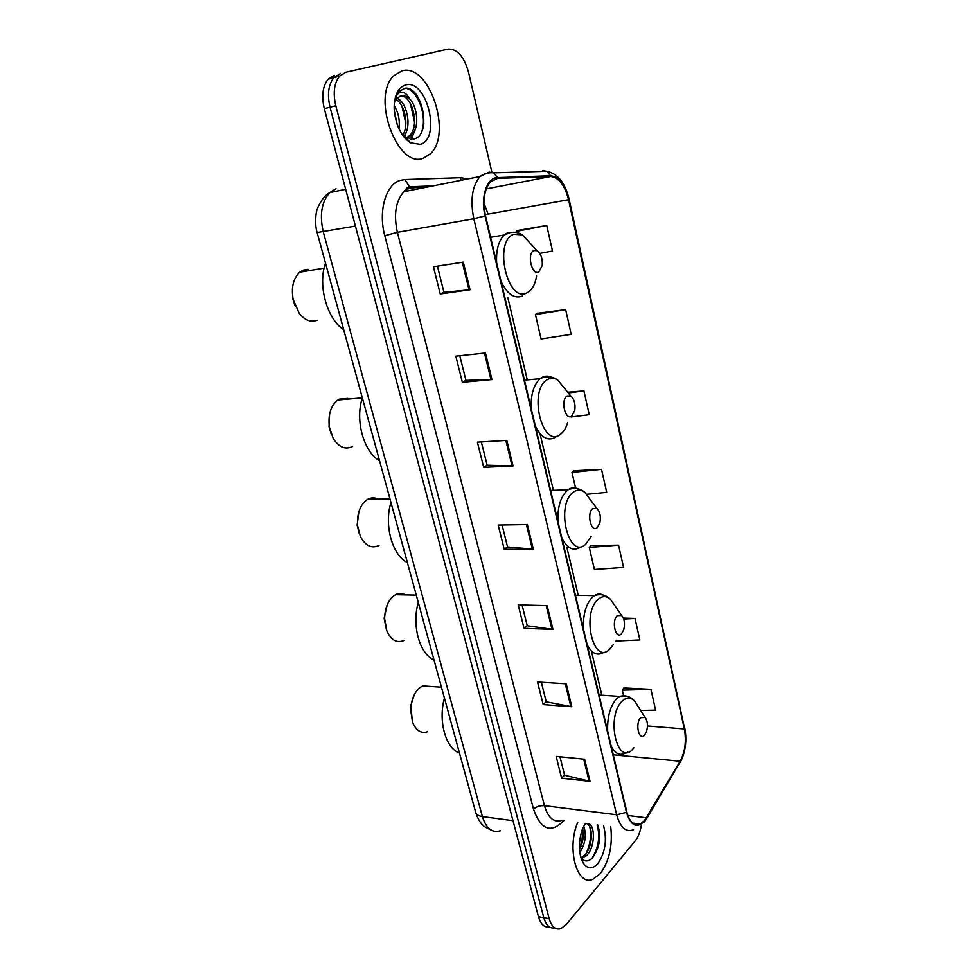 <?xml version="1.0" encoding="UTF-8"?>
<svg xmlns="http://www.w3.org/2000/svg" width="978" height="978" viewBox="0 0 978 978"><rect width="100%" height="100%" fill="white"/><g stroke="black" fill="none" stroke-linecap="round" stroke-linejoin="round"><path stroke-width="1.47" d="M423.865 123.546L423.217 117.201M334.439 75.343L328.156 79.206C322.642 86.223 321.359 96.04 324.305 108.656L538.45 916.728C540.712 924.344 544.355 927.743 549.379 926.936M491.873 172.165L468.486 72.066C463.988 56.431 457.178 48.778 448.046 49.096L345.87 72.225L339.611 76.088C334.121 83.13 332.85 93.02 335.784 105.722L549.171 918.684L543.792 917.706C546.066 925.347 549.697 928.758 554.722 927.926C549.697 928.758 546.066 925.347 543.792 917.706L330.026 107.201L543.792 917.706L538.45 916.728M340.136 73.79L333.865 77.653C328.363 84.683 327.092 94.536 330.026 107.201C327.092 94.536 328.363 84.683 333.865 77.653L340.136 73.79M600.345 873.55C609.331 861.031 612.79 845.432 610.737 826.752C612.79 845.432 609.331 861.031 600.345 873.55L592.888 879.271L600.345 873.55M423.572 158.106L430.173 153.974C452.863 134.524 429.415 62.678 402.007 70.795L393.608 75.905C370.809 97.653 397.997 169.634 423.572 158.106L430.173 153.974C452.863 134.524 429.415 62.678 402.007 70.795L393.608 75.905C370.809 97.653 397.997 169.634 423.572 158.106M644.404 820.64L640.284 824.051C634.184 826.349 629.698 822.327 626.812 811.985L485.479 215.735C482.496 200.881 484.147 189.585 490.406 181.859L497.619 178.363L550.675 176.505C558.854 177.397 564.807 185.135 568.548 199.72L684.355 728.977C686.507 741.067 685.113 751.837 680.187 761.251L644.404 820.64M644.539 821.202L680.358 761.74C685.407 752.082 686.825 741.055 684.624 728.659L568.903 199.573C565.064 184.634 558.964 176.7 550.59 175.771L497.521 177.593C486.91 177.348 480.308 197.177 485.064 215.906L626.507 812.351C630.749 825.872 636.751 828.818 644.539 821.202M598.524 826.923L598.585 845.628M463.291 262.141L433.425 266.798L440.234 293.975L470.039 289.769L463.291 262.141M437.423 266.175L443.951 292.312L470.039 289.769M443.939 292.263L440.234 293.975M485.479 352.997L455.821 356.163L462.374 382.312L491.958 379.574L485.479 352.997M459.794 355.735L465.956 380.381L491.958 379.574M465.944 380.332L462.374 382.312M506.812 440.406L477.386 442.178L483.707 467.374L513.059 465.98L506.812 440.406M481.335 441.946L487.142 465.21L513.059 465.98M487.13 465.125L483.707 467.374M584.636 759.246L556.164 756.397L561.629 778.207L590.04 781.349L584.636 759.246M559.978 756.776L564.599 775.261L590.04 781.349M564.563 775.126L561.629 778.207M566.225 683.818L537.521 682.008L543.181 704.6L571.824 706.727L566.225 683.818M541.36 682.253L546.25 701.825L571.824 706.727M546.225 701.703L543.181 704.6M547.142 605.651L518.193 604.942L524.061 628.353L552.949 629.392L547.142 605.651M522.081 605.04L527.252 625.761L552.949 629.392M527.228 625.663L524.061 628.353M527.35 524.563L498.169 525.052L504.257 549.33L533.365 549.208L527.35 524.563M502.081 524.99L507.558 546.946L533.365 549.208M507.545 546.849L504.257 549.33M577.717 822.4C566.421 848.501 576.959 886.838 592.888 879.271C576.959 886.838 566.421 848.501 577.717 822.4M549.171 918.684C551.604 926.789 555.48 930.127 560.822 928.697L566.299 924.54L635.358 840.701C638.255 837.034 640.223 831.997 641.25 825.591M565.663 309.647L535.443 314.574L541.078 338.963L571.201 334.329L565.663 309.647L537.264 313.315M539.758 253.4L552.497 251.04L546.751 225.478L518.108 230.38M618.561 545.149L589.318 547.448L594.404 569.465L623.548 567.399L618.561 545.149L590.883 545.577M615.981 641.042L639.844 639.954L635.015 618.438L623.353 618.096M640.651 710.48L655.615 710.162L650.945 689.343L623.756 687.937M571.164 416.97L589.257 414.709L583.915 390.894L567.717 392.227M586.849 494.293L606.702 492.362L601.531 469.342L573.609 470.773M601.531 469.342L571.971 472.46L575.565 487.998M571.971 472.46L573.841 470.54M589.318 547.448L591.103 545.321M635.015 618.438L623.707 619.037M650.945 689.343L622.326 690.162L623.512 695.297M622.326 690.162L623.952 687.632M583.915 390.894L568.328 392.973M535.443 314.574L537.509 313.143M546.751 225.478L516.201 231.395L516.47 232.544M516.201 231.395L518.377 230.246M583.707 826.19C586.702 834.686 585.406 843.537 579.807 852.73M582.619 828.647C584.098 835.53 583.059 842.596 579.489 849.809M585.492 824.136L584.551 824.613M588.597 823.904C595.37 825.102 595.162 847.755 586.543 855.616L581.335 858.366M586.91 823.769C593.377 825.713 592.888 847.669 584.489 855.31L580.895 857.682M585.284 823.403L582.301 829.478C578.157 842.364 578.45 853.501 583.145 862.889C587.546 869.185 592.46 869.405 597.876 863.562C605.309 852.498 607.216 839.919 603.585 825.811M580.969 857.926C584.404 861.777 588.12 861.887 592.118 858.256C599.6 848.195 601.507 837.119 597.839 825.053M597.106 824.955C600.358 836.251 598.634 847.413 591.934 858.439M589.783 826.862C591.531 835.652 590.284 844.527 586.054 853.488M582.252 829.601C582.864 836.019 581.922 842.498 579.428 849.026M414.342 694.673L410.295 706.996L412.496 722.009C416.017 730.578 421.029 733.818 427.545 731.727M431.469 686.507L422.667 685.896L419.623 687.791C414.843 692.008 411.921 698.39 410.882 706.947L412.496 722.009M640.663 717.693C634.795 723.463 639.025 741.801 644.624 735.053L646.446 731.837C648.133 725.896 647.705 721.104 645.15 717.485L640.663 717.693M444.44 698.084C437.985 720.884 445.736 748.622 459.452 752.987M387.154 605.003L384.134 618.292L386.493 629.954M405.515 594.905C402.288 593.108 398.987 593.035 395.625 594.71L393.975 595.724C388.034 600.492 384.916 608.096 384.611 618.536L386.799 630.773C390.98 640.052 396.628 643.328 403.743 640.602M617.338 615.602C611.164 620.798 615.602 640.015 621.495 633.817L623.756 629.746C625.162 623.695 624.465 618.964 621.678 615.553L617.338 615.602M418.303 602.509C411.518 625.162 419.635 654.172 433.987 659.881M358.889 511.604L357.129 525.1L359.305 533.744M378.193 499.171C374.537 497.337 370.919 497.447 367.325 499.514L367.19 499.599C360.136 504.746 356.921 513.389 357.545 525.541L360.271 536.164C365.259 545.785 371.493 548.878 378.975 545.479M592.851 508.499C586.36 513.034 591.018 533.218 597.228 527.607L599.893 522.717C601.005 516.506 600.027 511.787 596.947 508.548L592.851 508.499M390.968 502.545C383.828 525.027 392.337 555.406 407.374 562.558M329.586 414.134L329.036 426.763L331.236 434.146M347.752 398.388L339.207 399.146L337.728 400.026C330.711 405.76 327.936 414.819 329.39 427.203L333.131 438.242C338.718 447.178 345.148 449.953 352.422 446.555M567.142 395.98C560.284 399.782 565.186 421.017 571.739 416.066L574.771 410.43C575.59 403.951 574.294 399.171 570.883 396.102L567.142 395.98M362.349 397.899C354.843 420.161 363.755 452.007 379.537 460.736M292.41 288.865L292.874 299.256L295.417 306.701M307.923 269.366L303.266 270.136L299.781 272.19C293.314 278.278 291.102 287.373 293.143 299.464L299.268 313.4C304.928 320.344 310.906 322.63 317.227 320.246M533.915 250.564C526.58 253.375 531.8 275.979 538.805 271.957L542.24 265.564C542.692 258.595 540.956 253.657 537.056 250.735L533.915 250.564M325.515 263.204C317.52 285.136 326.958 318.914 343.718 329.769M394.171 105.807C398.449 112.47 400.051 120.184 398.987 128.913M394.244 110.294L397.215 124.634L394.256 110.587M395.405 97.849L396.897 98.277M396.97 98.301C406.872 101.785 412.398 127.189 403.559 136.48M394.978 98.949L395.662 99.279M396.017 99.487C404.684 104.145 409.366 125.502 402.667 135.27M410.589 142.861L420.173 144.316C441.64 139.206 426.995 78.484 405.515 85C398.119 87.531 394.33 95.269 394.146 108.216C395.295 124.475 400.772 136.028 410.589 142.861L405.687 137.409L413.633 139.059C432.765 135.441 422.019 85.428 404.929 88.264L399.085 91.467L395.381 97.922C396.946 93.888 399.269 92.018 402.361 92.274C405.026 92.641 407.41 94.805 409.513 98.778C406.567 96.223 403.645 95.282 400.772 95.954L397.031 98.24L394.391 102.58M409.513 98.778C417.667 106.541 419.806 128.521 411.286 135.526L406.567 137.91M400.173 96.137C411.506 93.705 420.882 126.468 409.097 136.04L406.371 137.812M406.188 137.971L404.855 138.045M403.474 88.607C415.247 85.514 427.961 113.827 421.873 131.358M410.393 103.509L414.562 122.152M413.022 133.595L410.454 139.182M401.946 106.223L405.858 123.485M404.379 135.453L403.89 136.883M414.929 130.184L411.335 139.255M406.286 131.944L404.55 137.69M336.041 188.742L329.782 192.593C321.542 201.847 319.39 214.989 323.315 232.018L482.386 816.557C486.188 828.464 492.166 833.207 500.32 830.774M512.998 820.701L482.386 816.557C478.719 816.007 476.494 814.674 475.736 812.547L475.663 812.253M324.305 108.656L335.784 105.722M491.017 829.992C485.381 827.327 482.631 825.64 482.753 824.967C480.198 822.804 477.863 818.659 475.736 812.547L317.129 232.532L355.417 226.065M345.674 189.304L329.782 192.593C321.163 197.165 316.175 211.065 316.762 211.04C316.261 211.236 314.341 223.864 317.129 232.532L317.116 232.483M563.903 820.579C551.042 833.721 540.907 829.919 533.511 809.173L384.782 235.698L397.374 232.336L544.428 805.676C548.181 818.097 554.037 822.987 562.008 820.334M384.782 235.698C378.095 211.321 385.711 184.585 400.1 180.417L404.868 179.549L460.418 177.703M428.939 186.712L409.489 188.069L403.792 191.725C395.687 201.113 393.547 214.647 397.374 232.336L473.817 218.742C470.088 200.258 472.129 186.199 479.966 176.529L489.147 172.116L493.572 172.837C488.829 172.311 484.293 173.546 479.966 176.529L403.792 191.725L406.872 187.996L409.537 186.81L404.868 179.549M644.38 822.18L646.568 818.305M569.147 199.304L684.624 728.659M568.903 199.573L569.147 199.255C565.186 182.898 557.741 173.571 546.8 171.272L542.509 170.6L546.616 171.272M550.59 175.771L546.8 171.272L493.572 172.837L497.521 177.593M646.556 818.733L680.358 761.74M485.064 215.906L473.817 218.742L616.653 814.747L626.507 812.351M633.524 829.76C625.896 832.596 620.272 827.584 616.653 814.747L544.428 805.676C540.064 805.42 536.433 806.581 533.511 809.173M461.31 177.703L467.288 179.06M461.103 180.294L460.442 177.886M413.291 187.348L409.537 186.81L433.156 185.869M568.548 199.72L488.095 214.121L483.963 203.131M550.675 176.505L486.237 188.888M497.619 178.363L494.709 178.937M646.385 817.804L627.839 815.481M680.187 761.251L613.255 754.796M684.355 728.977L647.485 725.982M601.837 695.224L591.69 652.277M578.218 595.309L566.898 547.423M553.401 490.345L540.003 433.682M527.069 378.938L507.912 297.935M488.095 214.121L485.21 214.573M526.396 524.575L532.399 549.159M546.189 605.626L551.983 629.319M565.284 683.769L570.859 706.605M583.707 759.148L589.086 781.19M505.846 440.467L512.081 465.993M484.501 353.095L490.98 379.635M462.313 262.3L469.049 289.891M637.778 706.006L634.526 700.933C630.553 696.984 626.385 697.094 622.045 701.263C605.468 716.996 617.521 767.718 633.072 748.793L633.927 747.791M627.521 696.36L619.575 696.422L616.531 698.793C610.15 706.214 607.191 716.996 607.656 731.153M611.226 746.214C614.954 753.415 619.477 755.798 624.808 753.39L627.937 752.192M614.673 605.382L610.431 599.245C606.507 595.773 602.472 595.749 598.365 599.184C580.908 613.267 593.56 666.507 609.917 649.001L613.255 644.624M603.365 595.101C600.394 593.585 597.399 593.756 594.392 595.614L592.766 596.849C586.054 603.67 582.925 614.343 583.401 628.854M587.142 644.649C591.568 653.243 596.837 655.957 602.961 652.803M590.345 499.697L584.905 492.423C581.115 489.513 577.313 489.391 573.511 492.081C555.125 504.355 568.426 560.284 585.639 544.355L591.238 536.274M577.839 488.78C574.465 487.203 571.152 487.57 567.912 489.844L567.827 489.917C560.761 496.078 557.46 506.592 557.949 521.482M561.885 538.071C567.106 548.279 573.194 551.372 580.15 547.362M564.648 388.474L557.815 380.112C554.294 377.801 550.834 377.618 547.411 379.598C528.01 389.843 542.008 448.682 560.162 434.525C563.487 432.19 565.993 428.193 567.668 422.545M550.822 376.995C547.668 375.674 544.612 375.882 541.641 377.606L540.076 378.718C533.609 384.794 530.663 394.77 531.201 408.645M535.333 426.09C541.201 437.753 547.937 441.469 555.541 437.239M531.164 244.341L522.46 234.879L513.694 234.268C492.949 241.737 507.851 304.427 527.252 292.703C532.044 290.05 535.162 284.464 536.58 275.955M515.602 232.409L507.814 232.532L504.147 235.013C498.535 240.918 496.029 250.185 496.628 262.801M501.029 281.371C507.289 294.268 514.477 299.134 522.607 295.967M328.156 79.206L339.611 76.088M640.284 824.051L632.632 823.06M680.321 762.363C685.627 751.654 687.094 740.114 684.71 727.754M580.944 857.828L582.668 858.085M581.665 859.894L583.145 862.889M599.086 695.028L619.575 696.422C625.455 694.93 630.431 696.434 634.526 700.933L645.15 717.485M422.667 685.896L441.457 687.192M575.431 595.26L594.392 595.614C600.529 593.622 605.883 594.832 610.431 599.245L621.678 615.553M395.625 594.71L416.286 595.125M550.59 490.43L567.912 489.844C574.208 487.337 579.868 488.193 584.905 492.423L596.947 508.548M367.325 499.514L389.941 498.792M337.728 400.026L362.337 397.838M524.44 380.136L540.076 378.718L542.692 377.594C548.181 375.919 553.23 376.75 557.815 380.112L570.883 396.102M299.781 272.19L324.109 268.168M490.577 237.275L504.147 235.013L510.223 232.581C514.55 231.786 518.621 232.556 522.46 234.879L537.056 250.735M409.097 136.04L411.286 135.526"/></g></svg>
